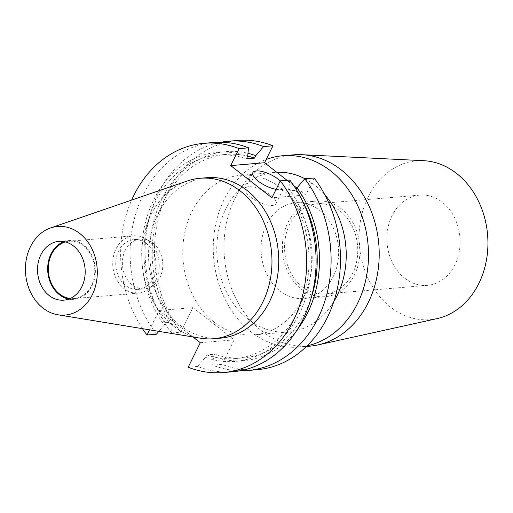 <?xml version="1.0" encoding="UTF-8"?>
<svg xmlns="http://www.w3.org/2000/svg" width="513" height="513" viewBox="0 0 513 513"><rect width="100%" height="100%" fill="white"/><g stroke="black" fill="none" stroke-linecap="round" stroke-linejoin="round"><path stroke-width="0.38" stroke-dasharray="2.56 1.92" d="M276.097 189.348A17.256 6.105 26.3 0 0 283.83 187.912A17.256 6.105 26.3 0 0 280.271 180.897M250.402 196.921A17.256 6.105 26.3 0 0 265.894 204.61A17.256 6.105 26.3 0 0 276.02 203.706A17.256 6.105 26.3 0 0 270.71 195.209A17.256 6.105 26.3 0 0 255.211 187.514A17.256 6.105 26.3 0 0 245.086 188.418A17.256 6.105 26.3 0 0 250.402 196.921M214.306 322.209A80.066 64.612 85.2 0 1 184.276 235.037A80.066 64.612 85.2 0 1 240.764 175.286A80.066 64.612 85.2 0 1 280.669 187.938A80.066 64.612 85.2 0 1 310.705 275.109A80.066 64.612 85.2 0 1 254.217 334.861A80.066 64.612 85.2 0 1 214.306 322.209M333.835 301.573A80.066 64.612 85.2 0 1 288.223 331.994A80.066 64.612 85.2 0 1 248.318 319.342A80.066 64.612 85.2 0 1 218.281 232.171A80.066 64.612 85.2 0 1 274.776 172.419A80.066 64.612 85.2 0 1 276.77 172.291M304.946 178.768A80.066 64.612 85.2 0 1 314.681 185.071A80.066 64.612 85.2 0 1 324.838 194.773M307.114 345.852A96.008 77.476 85.2 0 1 298.944 347.083A96.008 77.476 85.2 0 1 251.094 331.917A96.008 77.476 85.2 0 1 213.703 237.718A96.008 77.476 85.2 0 1 266.183 159.466M309.653 346.185A96.008 77.476 85.2 0 1 261.803 331.02A96.008 77.476 85.2 0 1 225.791 226.489A96.008 77.476 85.2 0 1 293.526 154.843M437.05 318.618A79.707 64.317 85.2 0 1 390.47 307.069A79.707 64.317 85.2 0 1 361.415 216.172A79.707 64.317 85.2 0 1 423.738 160.691M302.388 286.838A45.285 36.545 -94.8 0 0 324.96 293.987A45.285 36.545 -94.8 0 0 356.913 260.194A45.285 36.545 -94.8 0 0 339.927 210.888A45.285 36.545 -94.8 0 0 317.355 203.738A45.285 36.545 -94.8 0 0 285.401 237.532A45.285 36.545 -94.8 0 0 302.388 286.838M404.731 278.206A45.285 36.545 -94.8 0 0 427.31 285.363A45.285 36.545 -94.8 0 0 459.257 251.569A45.285 36.545 -94.8 0 0 442.27 202.263A45.285 36.545 -94.8 0 0 419.698 195.107A45.285 36.545 -94.8 0 0 387.745 228.907A45.285 36.545 -94.8 0 0 404.731 278.206M279.944 290.909A48.004 38.738 -94.8 0 0 303.869 298.495A48.004 38.738 -94.8 0 0 337.734 262.669A48.004 38.738 -94.8 0 0 319.727 210.407A48.004 38.738 -94.8 0 0 295.802 202.827A48.004 38.738 -94.8 0 0 261.938 238.648A48.004 38.738 -94.8 0 0 279.944 290.909M301.266 289.114A48.004 38.738 -94.8 0 0 325.191 296.7A48.004 38.738 -94.8 0 0 359.055 260.873A48.004 38.738 -94.8 0 0 341.049 208.611A48.004 38.738 -94.8 0 0 317.124 201.025A48.004 38.738 -94.8 0 0 283.259 236.852A48.004 38.738 -94.8 0 0 301.266 289.114M152.951 242.957A24.996 20.174 85.2 0 1 162.326 270.171A24.996 20.174 85.2 0 1 144.685 288.825A24.996 20.174 85.2 0 1 132.226 284.875A24.996 20.174 85.2 0 1 122.851 257.661A24.996 20.174 85.2 0 1 140.491 239.007A24.996 20.174 85.2 0 1 152.951 242.957M146.34 243.515A24.996 20.174 85.2 0 1 155.715 270.729A24.996 20.174 85.2 0 1 138.08 289.383A24.996 20.174 85.2 0 1 125.621 285.433A24.996 20.174 85.2 0 1 116.239 258.219A24.996 20.174 85.2 0 1 133.88 239.565A24.996 20.174 85.2 0 1 146.34 243.515M147.898 240.36A28.76 23.207 85.2 0 1 158.684 271.672A28.76 23.207 85.2 0 1 138.395 293.128A28.76 23.207 85.2 0 1 124.063 288.588A28.76 23.207 85.2 0 1 113.277 257.276A28.76 23.207 85.2 0 1 133.566 235.82A28.76 23.207 85.2 0 1 147.898 240.36M65.414 241.937A28.76 23.207 85.2 0 1 69.108 241.251A28.76 23.207 85.2 0 1 83.439 245.791A28.76 23.207 85.2 0 1 94.225 277.103A28.76 23.207 85.2 0 1 73.936 298.566A28.76 23.207 85.2 0 1 70.185 298.502M64.016 241.629A29.491 23.797 85.2 0 1 69.043 240.52A29.491 23.797 85.2 0 1 83.747 245.176A29.491 23.797 85.2 0 1 94.809 277.289A29.491 23.797 85.2 0 1 74 299.297A29.491 23.797 85.2 0 1 68.857 299.041M200.602 338.214A80.522 64.978 85.2 0 1 173.503 326.011A80.522 64.978 85.2 0 1 142.216 246.246A80.522 64.978 85.2 0 1 187.341 180.961M220.404 338.163A80.522 64.978 85.2 0 1 180.275 325.441A80.522 64.978 85.2 0 1 150.072 237.782A80.522 64.978 85.2 0 1 206.88 177.69M232.755 371.752A115.027 92.827 85.2 0 1 197.64 366.423L188.188 367.218M289.755 180.044L288.838 188.553A104.928 84.671 85.2 0 1 299.368 313.776A104.928 84.671 85.2 0 1 205.418 357.337L206.643 354.861L214.793 354.175L213.575 356.644L212.658 365.153A115.027 92.827 85.2 0 0 240.231 370.739M197.64 366.423L205.418 357.337M288.838 188.553L287.613 191.028A102.1 82.394 85.2 0 1 303.651 296.617A102.1 82.394 85.2 0 1 235.101 358.581A102.1 82.394 85.2 0 1 206.643 354.861M287.613 191.028L295.77 190.342A102.1 82.394 85.2 0 1 303.202 202.391M311.237 297.687A102.1 82.394 85.2 0 1 243.258 357.894A102.1 82.394 85.2 0 1 214.793 354.175M295.77 190.342L296.213 189.444M297.469 329.384A104.928 84.671 85.2 0 1 213.575 356.644M257.154 369.693A115.027 92.827 85.2 0 1 222.033 364.365L212.658 365.153M142.486 328.673A115.027 92.827 85.2 0 1 131.642 200.096M156.433 334.213A115.027 92.827 85.2 0 1 135.656 214.12A115.027 92.827 85.2 0 1 213.434 142.505M192.946 336.958L159.101 310.5L149.546 329.827M220.975 142.255A115.027 92.827 85.2 0 0 149.456 217.217A115.027 92.827 85.2 0 0 171.451 332.95L172.368 324.44L173.593 321.965L165.436 322.651L164.218 325.127A104.928 84.671 85.2 0 1 153.688 199.903A104.928 84.671 85.2 0 1 247.632 156.35M164.218 325.127L158.876 331.36M165.436 322.651A102.1 82.394 85.2 0 1 149.405 217.063A102.1 82.394 85.2 0 1 217.948 155.099A102.1 82.394 85.2 0 1 246.413 158.818M173.593 321.965A102.1 82.394 85.2 0 1 157.555 216.377A102.1 82.394 85.2 0 1 226.105 154.413A102.1 82.394 85.2 0 1 247.657 156.093M172.368 324.44A104.928 84.671 85.2 0 1 159.87 203.424A104.928 84.671 85.2 0 1 247.965 153.31M286.991 180.281L293.648 185.482M296.912 188.034L305.767 194.953L271.916 197.806M314.148 177.992L305.767 194.953M171.451 332.95L180.833 332.155L192.946 307.646L234.152 339.85L222.033 364.365M180.833 332.155A115.027 92.827 85.2 0 1 160.05 212.068A115.027 92.827 85.2 0 1 237.827 140.453M159.101 310.5L192.946 307.646M234.152 339.85L200.301 342.703M276.02 203.706L283.83 187.912M240.764 175.286L274.776 172.419M427.31 285.363L324.96 293.987M325.191 296.7L303.869 298.495M138.08 289.383L144.685 288.825M73.936 298.566L138.395 293.128M63.83 300.156L74 299.297M235.101 358.581L243.258 357.894M217.948 155.099L226.105 154.413M58.873 241.379L69.043 240.52M69.108 241.251L133.566 235.82M133.88 239.565L140.491 239.007M317.124 201.025L295.802 202.827M419.698 195.107L317.355 203.738M298.944 347.083L306.498 346.448M254.217 334.861L288.223 331.994M245.086 188.418L252.89 172.618"/><path stroke-width="0.77" d="M280.271 180.897A17.256 6.105 26.3 0 0 278.514 179.409A17.256 6.105 26.3 0 0 263.015 171.714A17.256 6.105 26.3 0 0 252.89 172.618A17.256 6.105 26.3 0 0 258.206 181.121A17.256 6.105 26.3 0 0 276.097 189.348M276.77 172.291A80.066 64.612 85.2 0 1 304.946 178.768M266.183 159.466A96.008 77.476 85.2 0 1 282.817 155.747A96.008 77.476 85.2 0 1 330.667 170.912A96.008 77.476 85.2 0 1 367.462 270.46A96.008 77.476 85.2 0 1 307.114 345.852M282.817 155.747L293.526 154.843A96.008 77.476 85.2 0 1 301.868 154.695A96.008 77.476 85.2 0 1 341.376 170.008A96.008 77.476 85.2 0 1 378.177 269.505A96.008 77.476 85.2 0 1 317.906 344.928A96.008 77.476 85.2 0 1 309.653 346.185L306.498 346.448M301.868 154.695L423.738 160.691A79.707 64.317 85.2 0 1 456.532 173.4A79.707 64.317 85.2 0 1 487.087 256A79.707 64.317 85.2 0 1 437.05 318.618L317.906 344.928M70.185 298.502A28.76 23.207 85.2 0 1 59.604 294.02A28.76 23.207 85.2 0 1 48.485 264.984A28.76 23.207 85.2 0 1 65.414 241.937M68.857 299.041A29.491 23.797 85.2 0 1 59.303 294.635A29.491 23.797 85.2 0 1 47.818 265.644A29.491 23.797 85.2 0 1 64.016 241.629M73.577 246.035A29.491 23.797 85.2 0 1 84.639 278.142A29.491 23.797 85.2 0 1 63.83 300.156A29.491 23.797 85.2 0 1 49.133 295.494A29.491 23.797 85.2 0 1 38.065 263.387A29.491 23.797 85.2 0 1 58.873 241.379A29.491 23.797 85.2 0 1 73.577 246.035M42.925 308.044A44.464 35.878 85.2 0 1 25.65 264.003A44.464 35.878 85.2 0 1 50.569 227.952A44.464 35.878 85.2 0 1 79.778 233.486A44.464 35.878 85.2 0 1 95.501 286.139A44.464 35.878 85.2 0 1 57.886 314.783A44.464 35.878 85.2 0 1 42.925 308.044M50.569 227.952L187.341 180.961A80.522 64.978 85.2 0 1 200.108 178.261A80.522 64.978 85.2 0 1 240.238 190.977A80.522 64.978 85.2 0 1 270.447 278.642A80.522 64.978 85.2 0 1 213.639 338.734A80.522 64.978 85.2 0 1 200.602 338.214L57.886 314.783M200.108 178.261L206.88 177.69A80.522 64.978 85.2 0 1 247.009 190.406A80.522 64.978 85.2 0 1 277.212 278.072A80.522 64.978 85.2 0 1 220.404 338.163L213.639 338.734M223.302 372.547A115.027 92.827 85.2 0 0 301.08 300.932A115.027 92.827 85.2 0 0 280.297 180.845L289.755 180.044A115.027 92.827 85.2 0 1 310.532 300.137A115.027 92.827 85.2 0 1 232.755 371.752L223.302 372.547A115.027 92.827 85.2 0 1 188.188 367.218L200.301 342.703L192.946 336.958M303.202 202.391A102.1 82.394 85.2 0 1 311.237 297.687M296.213 189.444L296.989 187.867A104.928 84.671 85.2 0 1 297.469 329.384M296.989 187.867L304.773 178.781A115.027 92.827 85.2 0 1 325.55 298.874A115.027 92.827 85.2 0 1 247.773 370.489A115.027 92.827 85.2 0 1 240.231 370.739M304.773 178.781L314.148 177.992A115.027 92.827 85.2 0 1 334.931 298.079A115.027 92.827 85.2 0 1 257.154 369.693L247.773 370.489M149.546 329.827L146.981 335.008A115.027 92.827 85.2 0 1 142.486 328.673M131.642 200.096A115.027 92.827 85.2 0 1 203.982 143.307A115.027 92.827 85.2 0 1 239.096 148.635L248.549 147.84A115.027 92.827 85.2 0 0 213.434 142.505L203.982 143.307M146.981 335.008L156.433 334.213L158.876 331.36M280.297 180.845L271.916 197.806L230.709 165.596L264.561 162.743L286.991 180.281M239.096 148.635L230.709 165.596M247.657 156.093A102.1 82.394 85.2 0 1 254.563 158.132L246.413 158.818L247.632 156.35L248.549 147.84M247.965 153.31A104.928 84.671 85.2 0 1 255.788 155.657L254.563 158.132M220.975 142.255A115.027 92.827 85.2 0 1 228.452 141.242A115.027 92.827 85.2 0 1 263.567 146.571L255.788 155.657M293.648 185.482L296.912 188.034M228.452 141.242L237.827 140.453A115.027 92.827 85.2 0 1 272.942 145.782L264.561 162.743M263.567 146.571L272.942 145.782M324.838 194.773A80.066 64.612 85.2 0 1 333.835 301.573"/></g></svg>
